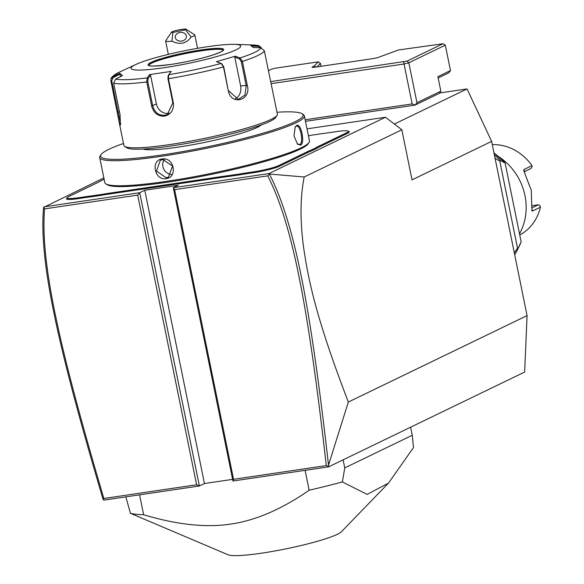 <?xml version="1.0" encoding="UTF-8"?>
<svg xmlns="http://www.w3.org/2000/svg" width="584" height="584" viewBox="0 0 584 584"><rect width="100%" height="100%" fill="white"/><g stroke="black" fill="none" stroke-linecap="round" stroke-linejoin="round"><path stroke-width="0.88" d="M439.701 92.973L467.054 88.929L491.626 141.379L527.067 315.608L524.651 372.052L328.58 466.864L232.958 481.012L233.542 479.303L326.288 465.579C308.462 309.053 292.964 225.183 267.735 175.864L174.616 189.647L233.542 479.303M232.622 479.362L204.451 483.53L199.385 485.983L103.762 500.13L102.806 498.473C57.444 344.859 38.953 261.398 43.552 207.451L103.85 177.923M103.295 499.707L103.872 498.488L196.611 484.764L137.685 195.107L139.715 192.698L144.781 190.245L204.451 483.53M44.026 206.853L139.715 192.698L199.385 485.983L196.611 484.764M307.016 128.845L385.462 117.238L268.976 173.572L173.287 187.727L178.354 185.281L144.781 190.245M246.594 172.879L246.455 173.747A38.42 4.504 -11.5 0 0 239.382 174.886L239.455 174.032A39.164 4.592 168.5 0 1 246.594 172.879L253.346 171.878A19.768 2.314 -11.5 0 0 278.809 165.542L279.627 166.163L308.578 152.161A38.42 4.504 -11.5 0 1 312.177 150.65L316.433 148.591A38.42 4.504 -11.5 0 1 318.682 147.278L347.633 133.276A20.513 2.402 168.5 0 0 349.079 131.67L348.203 131.101A19.768 2.314 -11.5 0 0 336.691 131.575L329.945 132.575A39.164 4.592 168.5 0 1 323.383 133.451L313.644 134.889A39.164 4.592 168.5 0 1 308.418 135.751M279.627 166.163A20.513 2.402 168.5 0 1 253.201 172.747L246.455 173.747M239.382 174.886L229.512 176.346A38.42 4.504 -11.5 0 0 223.015 177.215L108.799 194.114A38.42 4.504 -11.5 0 0 101.725 195.26L91.856 196.72A38.42 4.504 -11.5 0 0 85.366 197.582L78.614 198.582A20.513 2.402 168.5 0 1 66.554 198.516L67.138 197.655A19.768 2.314 -11.5 0 0 78.76 197.713L85.505 196.713A39.164 4.592 168.5 0 1 92.06 195.844L91.856 196.72M385.462 117.238L401.843 129.772L412.034 179.865L491.626 141.379M268.976 173.572L269.363 174.039L304.198 176.996L401.843 129.772M304.198 176.996C300.227 196.772 299.993 220.029 303.498 246.769C307.936 276.911 314.739 314.776 348.341 402.033L527.067 315.608M394.382 124.063L467.054 88.929M439.533 93.243L414.932 105.135L416.969 102.726L440.84 91.177L439.533 93.243M305.483 121.333L414.932 105.135L412.158 103.923L404.04 63.992L408.844 62.795L416.969 102.726M43.588 207.378L44.566 208.889C40.289 262.274 58.707 345.655 103.872 498.488M137.685 195.107L44.566 208.889M305.162 119.757L412.158 103.923M440.84 91.177L437.891 76.657L450.476 70.569L445.307 45.165L408.844 62.795L407.092 61.086L442.957 43.742L445.307 45.165M268.392 70.693L271.728 69.08L275.13 68.233L318.302 61.846L320.419 63.393L321.01 66.299M270.728 81.607L407.092 61.086M442.957 43.742L398.434 49.99L379.644 56.896A5.592 0.657 168.5 0 1 372.439 58.692L315.36 67.138A5.592 0.657 168.5 0 1 312.104 67.27A5.592 0.657 168.5 0 1 312.491 66.831L314.353 65.934L318.302 61.846M315.929 67.05L314.353 65.934M317.039 66.89L320.419 63.393M438.153 77.964L448.87 72.781L450.476 70.569M271.18 83.651L404.04 63.992L403.697 61.933M348.341 402.033L328.515 465.076L328.58 466.864M328.391 466.404L326.288 465.579M232.958 481.012L173.287 187.727L174.616 189.647M269.268 173.988L267.735 175.864M328.515 465.076C310.564 307.768 295.088 223.803 269.363 174.039M172.908 32.485L171.915 41.172A14.921 1.752 168.5 0 1 165.725 41.157A14.921 1.752 168.5 0 1 165.63 41.011A14.921 1.752 168.5 0 1 165.688 40.792L171.492 32.156A7.461 0.876 -11.5 0 0 172.908 32.485L185.486 29.784A7.461 0.876 -11.5 0 0 186.011 29.2A7.461 0.876 -11.5 0 0 178.595 29.923A7.461 0.876 -11.5 0 0 171.492 32.156M186.011 29.2L194.727 34.879A14.921 1.752 168.5 0 1 194.771 34.916A14.921 1.752 168.5 0 1 194.866 35.062A14.921 1.752 168.5 0 1 191.129 37.047L185.486 29.784M171.915 41.172C179.857 45.056 186.26 43.683 191.129 37.047M182.077 41.004A5.592 4.373 174.5 0 1 175.273 37.31A5.592 4.373 174.5 0 1 179.609 32.543A5.592 4.373 174.5 0 1 186.413 36.244A5.592 4.373 174.5 0 1 182.077 41.004M278.809 165.542L307.761 151.541A39.164 4.592 168.5 0 1 311.382 150.008L312.177 150.65M239.455 174.032L229.716 175.477L229.512 176.346M101.725 195.26L101.806 194.399A39.164 4.592 168.5 0 1 108.938 193.246L223.161 176.346A39.164 4.592 168.5 0 1 229.716 175.477M101.806 194.399L92.06 195.844M104.12 179.259A39.164 4.592 168.5 0 1 104.062 179.281L99.864 181.31A39.164 4.592 168.5 0 1 97.586 182.639L68.627 196.64A19.768 2.314 -11.5 0 0 67.138 197.655M316.433 148.591L315.579 147.978A39.164 4.592 168.5 0 1 317.864 146.657L346.816 132.648A19.768 2.314 -11.5 0 0 348.203 131.101M315.579 147.978L311.382 150.008M123.487 143.489A103.317 12.111 -11.5 0 0 100.995 154.658L100.127 155.957A104.434 12.242 -11.5 0 0 99.696 157.519L104.791 182.566A104.434 12.242 -11.5 0 0 105.799 183.836L107.106 184.683A103.317 12.111 -11.5 0 0 167.272 182.215A103.317 12.111 -11.5 0 0 308.177 143.773L309.046 142.481A104.434 12.242 -11.5 0 0 309.469 140.919L304.373 115.873A104.434 12.242 -11.5 0 0 303.373 114.603L302.067 113.756A103.317 12.111 -11.5 0 0 276.998 112.252M105.799 183.836A104.434 12.242 -11.5 0 0 166.615 181.332A104.434 12.242 -11.5 0 0 309.046 142.481M162.075 159.009C173.952 156.6 178.171 177.339 166.06 178.609C154.607 180.828 150.38 160.082 162.075 159.009L172.601 166.104L168.433 177.061L166.206 177.748L156.483 171.061L160.315 160.272L162.513 159.6M99.696 157.519A104.434 12.242 -11.5 0 0 161.52 156.286A104.434 12.242 -11.5 0 0 304.373 115.873M296.599 125.509C301.089 122.56 305.293 143.306 300.585 145.109L297.526 144.182L293.978 135.875L295.197 126.969L296.599 125.509L296.073 126.334L296.548 126.188M100.995 154.658A103.317 12.111 -11.5 0 0 161.732 154.994A103.317 12.111 -11.5 0 0 263.347 133.079A103.317 12.111 -11.5 0 0 302.067 113.756M261.209 124.983A61.539 7.212 168.5 0 1 177.938 147.153A61.539 7.212 168.5 0 1 143 149.037M119.121 122.02L110.894 80.855L110.975 79.074L112.909 76.774L119.786 73.292L122.523 75.584L115.639 79.074L113.646 83.169L120.019 114.471L120.421 125.042L119.121 122.02L123.881 145.416A78.329 9.183 -11.5 0 0 124.633 146.365L126.808 147.788A76.46 8.964 -11.5 0 0 171.338 145.956A76.46 8.964 -11.5 0 0 275.619 117.515L277.072 115.355A78.329 9.183 -11.5 0 0 277.385 114.187L264.34 50.793L260.902 47.859L253.244 47.501L250.507 45.209L258.843 45.661L261.428 47.925M124.633 146.365A78.329 9.183 -11.5 0 0 170.251 144.496A78.329 9.183 -11.5 0 0 277.072 115.355M115.639 79.074A75.562 8.855 168.5 0 0 147.19 77.913L149.694 74.584L171.243 71.401L168.732 74.723L168.44 78.738L173.331 102.784C174.025 109.953 171.076 114.413 164.484 116.18C157.848 116.377 153.57 112.982 151.636 105.996L146.745 81.95L147.19 77.913L148.102 78.475L150.548 75.234L156.395 103.959A11.191 10.096 64.2 0 0 169.236 113.26M228.359 90.965L223.468 66.919L221.19 63.452L216.423 61.692L235.235 56.21L240.002 57.969L242.411 61.4L247.302 85.447C251.616 100.127 231.352 106.127 228.359 90.965L223.708 66.737L221.832 63.977M258.843 45.661L252.602 44.975A75.562 8.855 168.5 0 1 258.172 45.567L258.223 46.384L260.639 47.851M260.902 47.859A75.562 8.855 168.5 0 1 240.002 57.969L239.418 58.853L241.302 61.612L246.192 85.658L245.017 95.002L238.33 99.382L228.607 90.783M222.102 64.109L221.19 63.452A75.562 8.855 168.5 0 1 168.732 74.723L168.192 75.57L167.951 78.716L172.842 102.762L167.309 114.486L164.63 115.318C158.483 115.501 154.512 112.31 152.701 105.74L147.803 81.694L148.102 78.475M168.652 74.847L168.25 75.489M120.669 124.246L111.712 80.789L113.325 77.511L120.027 74.117L120.53 76.592M110.975 79.074C110.858 77.482 113.749 75.132 119.654 72.022A75.562 8.855 168.5 0 0 112.909 76.774L113.325 77.511M164.162 67.7A55.947 6.555 -11.5 0 0 226.03 53.706A55.947 6.555 -11.5 0 0 234.512 44.362A55.947 6.555 -11.5 0 0 207.568 46.705A55.947 6.555 -11.5 0 0 136.065 64.386A55.947 6.555 -11.5 0 0 164.162 67.7M251.821 46.085L258.223 46.384M235.235 56.21L234.775 57.137L239.418 58.853M234.775 57.137L240.623 85.863A11.191 9.067 -92.1 0 1 235.199 98.871M149.694 74.584L150.548 75.234M119.786 73.292L120.027 74.117M223.088 50.355A37.858 4.438 -11.5 0 0 222.978 50.188A37.858 4.438 -11.5 0 0 200.713 50.91A37.858 4.438 -11.5 0 0 151.95 63.057A37.858 4.438 -11.5 0 0 148.957 65.247A37.858 4.438 -11.5 0 0 148.92 65.445A37.858 4.438 -11.5 0 1 200.699 50.83A37.858 4.438 -11.5 0 1 223.095 50.334M164.228 159.527A9.322 8.417 -115.8 0 0 163.739 169.002A9.322 8.417 -115.8 0 0 171.492 174.455M294.993 127.348L296.073 126.334C300.147 123.589 304.074 142.861 299.767 144.482L297.227 143.876M139.576 494.831L143.62 514.723A149.19 17.483 168.5 0 1 130.444 513.307L125.852 496.86M305.111 470.339L309.162 490.231C281.911 509.153 255.792 520.439 230.789 524.082C205.794 527.834 176.74 524.717 143.62 514.723M343.122 459.834L344.764 467.901L342.385 481.953A149.19 17.483 168.5 0 1 309.162 490.231M410.603 427.203L412.246 435.27L344.764 467.901M342.385 481.953L367.132 494.392L388.469 483.129L413.501 447.563L412.246 435.27M130.444 513.307L228.118 554.8A58.641 6.869 168.5 0 0 261.778 553.143A58.641 6.869 168.5 0 0 341.399 531.754L388.469 483.129M495.064 158.308L499.787 161.045L500.649 160.629A74.599 67.313 64.2 0 0 494.392 155.008M520.95 242.345L516.679 251.281A74.599 67.313 64.2 0 0 518.373 247.747L517.504 248.163L514.307 252.872M516.679 251.281A74.599 67.313 64.2 0 1 514.708 254.836M517.504 248.163L499.787 161.045M500.649 160.629L505.116 163.067L521.14 241.812L518.373 247.747M505.116 163.067L504.43 162.206M520.964 242.294L521.14 241.812M519.512 233.812A55.947 50.487 -115.8 0 0 524.965 195.589A55.947 50.487 -115.8 0 0 498.568 156.592M519.76 235.016A48.487 43.756 -115.8 0 0 540.448 207.159L532.491 211.007L531.805 207.707L531.272 190.282L524.892 173.725L524.045 169.477L532.002 165.63A48.487 43.756 -115.8 0 0 492.276 144.584M523.702 169.915L523.665 170.586M531.696 210.065L532.491 211.007L531.936 210.882M523.987 171.871L531.024 168.469L532.031 166.805L532.002 165.63M532.053 205.707L538.411 204.765L531.769 207.977M538.411 204.765L539.952 205.707L540.448 207.159M312.491 66.831L313.192 67.364M307.761 151.541L308.578 152.161M253.346 171.878L253.201 172.747M223.161 176.346L223.015 177.215M108.938 193.246L108.799 194.114M85.505 196.713L85.366 197.582M78.76 197.713L78.614 198.582M346.816 132.648L347.633 133.276M317.864 146.657L318.682 147.278M166.06 178.609L166.206 177.748M223.708 66.737L223.468 66.919A78.329 9.183 168.5 0 1 168.44 78.738L167.951 78.716M264.34 50.793A78.329 9.183 168.5 0 1 242.411 61.4L241.302 61.612M247.302 85.447L240.623 85.863M173.331 102.784L172.842 102.762M164.484 116.18L164.63 115.318M151.636 105.996L156.395 103.959M147.803 81.694L146.745 81.95A78.329 9.183 168.5 0 1 113.646 83.169M110.894 80.855L111.712 80.789M117.267 112.165L119.472 111.792M170.886 64.444A38.602 4.526 -11.5 0 0 220.613 52.064A38.602 4.526 -11.5 0 0 200.845 49.961A38.602 4.526 -11.5 0 0 151.117 62.349A38.602 4.526 -11.5 0 0 170.886 64.444M300.585 145.109L299.767 144.482M518.337 248.061A71.971 64.941 -115.8 0 0 520.986 242.243M504.78 162.578A71.971 64.941 -115.8 0 0 493.984 152.986L504.583 162.337M165.63 41.011L168.345 54.378M194.866 35.062L197.567 48.326M252.602 44.975L234.512 44.362M119.654 72.022L136.065 64.386M148.913 65.481L148.891 65.415C148.665 66.518 156.008 66.189 170.929 64.437C186.865 61.962 200.969 58.78 213.248 54.889C225.701 50.37 221.664 50.998 223.11 50.312L223.11 50.385"/></g></svg>
